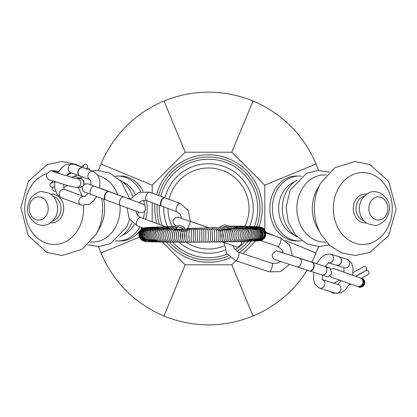 <?xml version="1.0" encoding="UTF-8"?>
<svg xmlns="http://www.w3.org/2000/svg" width="417" height="417" viewBox="0 0 417 417"><rect width="100%" height="100%" fill="white"/><g stroke="black" fill="none" stroke-linecap="round" stroke-linejoin="round"><path stroke-width="0.63" d="M51.984 170.777A4.483 4.467 88.6 0 1 55.831 172.471M51.943 170.777A4.483 4.467 88.6 0 1 55.774 172.45A4.478 4.462 -91.4 0 0 52.177 170.772L50.551 170.814A4.478 4.462 88.6 0 1 53.074 171.528M80.236 176.125A4.483 3.68 -69.7 0 1 80.043 176.063A4.483 3.68 -69.7 0 1 78.808 175.218A4.483 3.68 -69.7 0 1 78.125 170.642A4.483 3.68 -69.7 0 1 81.669 167.488A4.483 3.68 -69.7 0 1 83.16 167.655A4.483 3.68 -69.7 0 1 83.343 167.728A4.478 3.68 110.3 0 0 82.477 167.566M80.491 176.219A4.483 3.68 -69.7 0 1 80.309 176.162A4.483 3.68 -69.7 0 1 78.391 170.741A4.483 3.68 -69.7 0 1 83.426 167.754A4.483 3.68 -69.7 0 1 83.603 167.822M105.475 199.837A4.483 2.335 -69.8 0 1 105.47 199.837A4.483 2.335 -69.8 0 1 105.126 199.644A4.483 2.335 -69.8 0 1 104.829 194.822A4.483 2.335 -69.8 0 1 108.18 191.346A4.483 2.335 -69.8 0 1 108.571 191.424M105.981 200.019A4.483 2.335 -69.8 0 1 105.876 199.988A4.483 2.335 -69.8 0 1 105.866 199.983A4.483 2.335 -69.8 0 1 105.225 194.968A4.483 2.335 -69.8 0 1 108.967 191.57A4.483 2.335 -69.8 0 1 109.077 191.617M161.379 206.092A4.483 2.085 -69.7 0 1 161.113 205.946A4.483 2.085 -69.7 0 1 160.962 201.202A4.483 2.085 -69.7 0 1 164.189 197.622A4.483 2.085 -69.7 0 1 164.486 197.684M161.89 206.279A4.483 2.085 -69.7 0 1 161.791 206.248A4.483 2.085 -69.7 0 1 161.374 201.359A4.483 2.085 -69.7 0 1 164.897 197.835A4.483 2.085 -69.7 0 1 164.996 197.877A44.775 44.775 0 0 1 203.944 163.959A44.775 44.775 0 0 1 249.585 226.301M357.833 286.505A4.483 4.478 -72.7 0 0 357.906 286.526A4.483 4.478 -72.7 0 0 363.66 283.633A4.483 4.478 -72.7 0 0 360.502 277.957M357.859 286.51A4.483 4.478 -72.7 0 0 363.687 283.643A4.483 4.478 -72.7 0 0 360.528 277.962M71.458 172.873L66.663 175.661M71.75 177.267L74.315 176.396L76.884 174.885M76.983 174.921L74.481 176.396L77.369 177.298C81.456 177.548 83.629 179.842 83.89 184.189L83.681 184.747M52.401 170.767L52.214 170.772A4.478 4.462 88.6 0 1 52.813 170.798M105.626 199.863A4.478 2.33 110.2 0 0 105.84 199.967L120.544 205.388A4.478 2.33 -69.8 0 1 119.898 200.4A4.478 2.33 -69.8 0 1 123.64 196.986L142.619 203.908M123.64 196.986L108.941 191.565A4.478 2.33 110.2 0 0 108.707 191.502M195.51 228.255L219.723 227.416M207.749 227.802A4.483 0.302 -70.9 0 1 207.968 227.52A4.483 0.302 -70.9 0 1 207.974 227.52A4.483 0.302 -70.9 0 1 207.984 227.531L207.499 227.359A4.483 0.302 -70.9 0 1 207.504 227.359A4.483 0.302 -70.9 0 0 207.192 227.818M176.584 228.98L175.713 227.552L174.499 226.634L172.539 226.567M229.652 226.342L228.401 227.129L227.552 228.573M170.381 228.923L167.306 227.202M168.89 228.881L165.836 227.223M233.739 228.547L236.83 226.707M235.245 228.485L238.326 226.707M229.512 229.324C232.759 229.527 233.848 232.749 232.78 238.983M227.713 229.428C230.815 229.439 231.873 232.639 230.882 239.019L230.862 239.082M225.889 229.548C228.839 229.34 229.861 232.509 228.954 239.056L228.933 239.123M224.044 229.689C226.832 229.225 227.818 232.363 226.994 239.092L226.973 239.16M222.178 229.856C224.794 229.095 225.733 232.18 225.003 239.129L224.982 239.196M220.296 230.069L222.824 231.414L222.965 239.228M218.508 230.106L220.786 231.445L220.927 239.264M216.793 229.96C218.696 229.162 219.389 232.248 218.873 239.222L218.857 239.295M213.65 229.188L214.646 228.771L215.573 229.11L216.559 231.07L216.882 232.921L216.777 239.327M211.414 229.652C212.227 228.443 213.17 228.62 214.239 230.2L214.682 239.28L214.395 240.682C213.332 242.407 212.383 242.637 211.544 241.386M209.558 229.585C210.267 228.615 211.106 228.709 212.065 229.861L212.566 239.301L212.206 241.13C211.263 242.371 210.423 242.491 209.678 241.495M207.666 229.538C208.568 228.667 209.329 228.709 209.949 229.673C210.522 231.81 210.689 235.032 210.434 239.327L210.074 241.386C209.464 242.397 208.698 242.465 207.781 241.584M205.784 229.439L206.78 228.86L207.869 229.564C208.328 231.498 208.474 234.761 208.292 239.348L207.734 241.928L206.9 242.293L205.894 241.719M201.823 229.501L201.906 241.719L200.916 242.334L199.894 241.704L199.691 239.499L199.821 229.538L200.822 228.907L201.823 229.501L202.808 228.891L203.814 229.491L204.794 228.876L205.826 229.512L205.93 241.646L204.903 242.308L203.892 241.698M203.814 229.491L203.908 241.698L202.917 242.324L201.911 241.719M199.847 229.491L198.836 228.917L197.788 229.605C197.397 231.518 197.319 234.818 197.543 239.509L198.153 242.063L198.919 242.35L199.92 241.756M197.867 229.465L196.86 228.928L195.724 229.725C195.213 231.8 195.104 235.037 195.391 239.436L195.995 241.917L196.933 242.36L197.929 241.803M195.891 229.433L194.89 228.933L193.629 229.908L193.259 239.441L193.994 241.938L194.932 242.366L195.943 241.855M194.171 229.746C193.425 228.605 192.524 228.761 191.481 230.205L191.132 239.447L191.481 241.036C192.55 242.574 193.462 242.741 194.218 241.542M191.966 229.36L190.981 228.943L189.652 229.783L188.755 234.536L189.198 240.296L189.923 241.881L190.996 242.376L191.997 241.954M188.76 230.111C186.946 229.454 186.331 232.571 186.931 239.457L186.946 239.546M187.03 230.267L184.882 231.753L184.877 239.546M185.315 230.403L182.865 231.643L182.823 239.546M183.423 230.2L180.801 231.805L180.796 239.546M181.546 230.043C178.804 229.517 177.882 232.65 178.768 239.441L178.794 239.54M179.685 229.918C176.787 229.663 175.823 232.837 176.792 239.436L176.824 239.535M177.85 229.819C174.796 229.798 173.795 232.999 174.848 239.426L174.885 239.525M176.042 229.736C172.841 229.918 171.809 233.145 172.94 239.415M231.503 226.144L229.538 226.243L228.37 227.166L187.045 228.526L186.363 229.142M312.958 262.924A4.478 3.07 -72.1 0 0 311.979 262.277A4.483 3.07 -72.1 0 0 311.822 262.225M278.233 251.3L299.573 258.269A4.478 3.07 -72.1 0 1 301.11 263.487A4.478 3.07 -72.1 0 1 296.815 266.786L309.226 270.8A4.478 3.07 -72.1 0 0 310.399 270.847M341.163 258.988A4.478 3.972 -72.7 0 0 338.88 256.663A4.478 3.972 -72.7 0 0 338.755 256.622A4.483 3.977 -72.7 0 0 338.552 256.559M335.893 265.113A4.483 3.977 -72.7 0 0 336.092 265.181A4.478 3.972 -72.7 0 0 339.422 264.592M357.103 286.276A4.478 4.472 -72.7 0 0 357.134 286.286L358.057 286.573A4.478 4.472 -72.7 0 0 363.608 283.779A4.478 4.472 -72.7 0 0 360.726 278.024A4.478 4.472 107.3 0 1 360.747 278.03A4.478 4.472 107.3 0 1 361.716 278.467M355.378 276.2L362.373 278.598C363.89 278.749 364.635 280.578 364.599 284.086C361.628 287.084 359.767 288.011 359.021 286.875A4.478 4.472 -72.7 0 0 364.573 284.081A4.478 4.472 -72.7 0 0 361.69 278.327L361.304 278.207M355.748 276.21L355.753 276.216C367.877 269.059 366.267 271.613 366.793 267.891C365.589 266.385 364.437 266.036 363.337 266.833L363.113 266.974M359.12 286.771A4.478 4.472 107.3 0 1 358.078 286.578A4.478 4.472 107.3 0 1 358.067 286.578L358.276 286.641M335.122 282.476L337.28 281.371M161.598 206.154A4.478 2.08 110.3 0 0 161.765 206.233L177.011 211.862A4.478 2.08 -69.7 0 1 176.605 206.962A4.478 2.08 -69.7 0 1 180.097 203.454A4.478 2.08 -69.7 0 1 180.113 203.465L164.866 197.83A4.478 2.08 110.3 0 0 164.851 197.825A4.478 2.08 110.3 0 0 164.689 197.783M79.465 175.682A4.478 3.68 110.3 0 0 80.293 176.146L90.103 179.784A4.478 3.68 -69.7 0 1 88.211 174.337A4.478 3.68 -69.7 0 1 93.173 171.371A4.478 3.68 -69.7 0 1 93.226 171.392L97.802 175.093L100.007 181.619L99.705 188.161M93.226 171.392L83.405 167.754A4.478 3.68 110.3 0 0 83.353 167.733M86.267 168.812L87.492 167.316L87.351 165.314L86.1 164.277L84.797 164.189L83.082 165.622M328.638 262.856L336.097 265.176A4.483 3.977 -72.7 0 0 341.174 262.22A4.483 3.977 -72.7 0 0 338.75 256.617L330.863 254.172L325.495 254.459L321.069 257.524L316.712 263.805M336.112 265.181A4.483 3.977 -72.7 0 0 336.31 265.248A4.483 3.977 -72.7 0 0 338.51 265.228A4.483 3.977 -72.7 0 0 341.393 262.288A4.483 3.977 -72.7 0 0 340.772 257.946A4.483 3.977 -72.7 0 0 338.969 256.684A4.483 3.977 -72.7 0 0 338.771 256.627M309.065 270.748A4.483 3.07 -72.1 0 0 309.206 270.8A4.483 3.07 -72.1 0 0 309.216 270.8A4.483 3.07 -72.1 0 0 313.516 267.479A4.483 3.07 -72.1 0 0 311.973 262.267L299.573 258.269M309.362 270.836A4.483 3.07 -72.1 0 0 309.55 270.909A4.483 3.07 -72.1 0 0 309.56 270.914A4.483 3.07 -72.1 0 0 310.357 271.014A4.483 3.07 -72.1 0 0 313.86 267.589A4.483 3.07 -72.1 0 0 313.021 262.767A4.483 3.07 -72.1 0 0 312.317 262.382A4.483 3.07 -72.1 0 0 312.114 262.324M260.286 240.552L260.635 240.666A4.483 1.251 -71.5 0 0 261.443 240.255M261.068 240.817A4.483 1.251 -71.5 0 0 261.167 240.833A4.483 1.251 -71.5 0 0 262.272 239.926M46.897 214.312A11.603 9.502 90 0 1 30.436 214.286A11.603 9.502 90 0 1 38.682 196.897A11.603 9.502 90 0 1 46.897 214.312M103.609 199.144A33.579 27.506 90 0 1 100.997 225.326A33.579 27.506 90 0 1 99.871 227.5L96.171 234.083L82.18 249.309L61.992 255.512L46.881 252.311L28.32 235.657L20.85 207.739L28.34 181.312L47.236 164.533L61.789 161.488L75.68 164.256L80.611 166.717M119.971 205.18A33.579 27.506 90 0 1 116.406 225.326A33.579 27.506 90 0 1 92.6 242.079L90.494 242.079M98.125 175.604A33.579 27.506 90 0 1 117.667 194.671M224.117 245.889A40.522 40.522 0 0 1 185.977 242.183M172.19 226.483A40.522 40.522 0 0 1 167.978 208.526M169.026 199.368A40.522 40.522 0 0 1 221.98 170.287A40.522 40.522 0 0 1 244.972 226.16M252.28 227.807L256.695 226.608A51.489 51.489 0 0 0 203.261 157.277A51.489 51.489 0 0 0 158.668 195.542M157.162 204.533A51.489 51.489 0 0 0 159.565 224.508M169.62 242.256A51.489 51.489 0 0 0 228.532 255.934M236.945 251.42A51.489 51.489 0 0 0 248.084 241.427M254.349 226.483A49.253 49.253 0 0 0 203.491 159.502A49.253 49.253 0 0 0 160.78 196.324M159.351 205.341A49.253 49.253 0 0 0 162.281 225.514M172.695 242.319A49.253 49.253 0 0 0 227.098 254.104M235.157 249.913A49.253 49.253 0 0 0 245.029 241.532M225.065 250.096A44.775 44.775 0 0 1 179.159 242.319M167.566 226.645A44.775 44.775 0 0 1 163.751 206.968M156.557 194.76A53.725 53.725 0 0 1 203.037 155.051A53.725 53.725 0 0 1 259.014 226.796M251.06 241.292A53.725 53.725 0 0 1 239.394 252.457M230.273 257.617A53.725 53.725 0 0 1 166.649 242.194M156.917 223.533A53.725 53.725 0 0 1 154.983 203.725M297.102 180.108A31.343 25.672 90 0 0 282.304 208.5A31.343 25.672 90 0 0 297.102 236.892M294.355 181.932A27.981 22.925 90 0 0 278.634 208.5A27.981 22.925 90 0 0 294.355 235.068M301.647 240.797A32.458 26.589 -90 0 1 298.989 240.958A32.458 26.589 -90 0 1 272.395 208.5A32.458 26.589 -90 0 1 298.989 176.042A32.458 26.589 -90 0 1 301.647 176.203M119.898 236.892A31.343 25.672 -90 0 0 132.001 222.485M132.653 196.245A31.343 25.672 -90 0 0 119.898 180.108M122.645 235.068A27.981 22.925 -90 0 0 134.337 224.346M137.657 215.417A27.981 22.925 -90 0 0 138.204 211.841M135.144 194.192A27.981 22.925 -90 0 0 122.645 181.932M115.353 176.203A32.458 26.589 90 0 1 118.011 176.042A32.458 26.589 90 0 1 140.758 191.69M143.729 200.254A32.458 26.589 90 0 1 144.449 205.013M144.506 211.294A32.458 26.589 90 0 1 143.307 218.503M139.966 226.817A32.458 26.589 90 0 1 118.011 240.958A32.458 26.589 90 0 1 115.353 240.797M98.485 170.454L100.95 163.954C113.648 134.649 134.649 113.648 163.954 100.95C193.65 89.212 223.35 89.212 253.046 100.95C282.351 113.648 303.352 134.649 316.05 163.954L318.515 170.454M318.515 246.546L316.05 253.046L311.817 262.131M307.24 270.159C293.928 291.066 275.866 306.365 253.046 316.05C223.35 327.788 193.65 327.788 163.954 316.05C134.649 303.352 113.648 282.351 100.95 253.046L98.485 246.546M162.547 242.173L185.179 264.805L231.821 264.805L235.897 260.729M242.975 253.651L255.59 241.036L260.495 238.514L261.819 233.828L259.025 228.766L254.683 227.661M264.805 229.605L264.805 185.179L231.821 152.195L185.179 152.195L152.195 185.179L152.195 193.149M152.195 202.698L152.195 221.787M118.011 176.042L120.581 176.042A32.458 26.589 90 0 1 143.14 191.314M146.362 200.546A32.458 26.589 90 0 1 145.637 219.363M142.082 227.599A32.458 26.589 90 0 1 140.748 229.658M139.434 231.388A32.458 26.589 90 0 1 120.581 240.958L118.011 240.958M298.989 240.958L296.419 240.958A32.458 26.589 -90 0 1 269.83 208.5A32.458 26.589 -90 0 1 296.419 176.042L298.989 176.042M100.95 253.046L139.179 237.216M185.179 264.805L163.954 316.05M152.195 185.179L100.95 163.954M163.954 100.95L185.179 152.195M253.046 100.95L231.821 152.195M253.046 316.05L231.821 264.805M316.05 163.954L264.805 185.179M266.088 232.352L274.678 235.913M285.233 240.286L316.05 253.046M326.506 242.079L324.4 242.079A33.579 27.506 -90 0 1 300.568 225.269A33.579 27.506 -90 0 1 300.594 191.674A33.579 27.506 -90 0 1 324.4 174.921L326.506 174.921M320.829 234.083L317.128 227.5A33.579 27.506 -90 0 1 316.003 191.674A33.579 27.506 -90 0 1 317.128 189.5L320.829 182.917L334.82 167.691L355.008 161.488L370.119 164.689L388.68 181.343L396.15 209.261L388.66 235.688L369.764 252.467L355.211 255.512L341.32 252.744L329.644 245.274L320.829 234.083A45.213 37.035 -90 0 1 319.313 185.841A45.213 37.035 -90 0 1 320.829 182.917M370.103 202.688A11.603 9.502 -90 0 1 386.564 202.714A11.603 9.502 -90 0 1 378.318 220.103A11.603 9.502 -90 0 1 370.103 202.688M83.572 184.846A4.478 4.462 -91.4 0 0 79.433 178.45L76.561 178.518M76.332 187.483A4.478 4.462 -91.4 0 0 76.4 187.478L79.657 187.4A4.478 4.462 -91.4 0 0 82.613 186.175M58.557 171.695L53.803 170.735A4.478 4.462 88.6 0 1 57.796 173.013M50.551 170.814L46.313 174.025C46.428 181.181 51.364 179.79 56.957 182.229C65.756 185.039 72.235 186.79 76.4 187.478A4.478 4.462 -91.4 0 0 80.564 184.288A4.478 4.462 -91.4 0 0 76.686 178.544M66.579 175.781L68.091 173.946L70.483 172.513A4.478 3.68 -69.7 0 1 68.57 167.066A4.478 3.68 -69.7 0 1 73.533 164.095A4.478 3.68 -69.7 0 1 73.585 164.116L65.589 164.793L61.721 167.655L57.755 173.091M84.203 196.694L64.567 189.417A4.478 3.68 110.3 0 0 59.563 192.336A4.478 3.68 110.3 0 0 61.455 197.814A4.478 3.68 110.3 0 0 61.508 197.83M88.102 193.42L84.802 196.537L84.192 196.688A4.478 3.68 110.3 0 0 79.199 199.618A4.478 3.68 110.3 0 0 81.091 205.091A4.478 3.68 110.3 0 0 81.143 205.107M91.115 184.929L87.841 183.777L84.641 184.095L82.451 186.555C81.284 191.252 86.038 192.883 85.183 192.331L91.135 194.546A4.478 2.33 -69.8 0 1 90.494 189.553A4.478 2.33 -69.8 0 1 94.237 186.144L88.399 183.97M130.161 199.279L107.398 190.887A4.478 2.33 110.2 0 0 106.888 190.809M138.965 202.594L142.562 200.473L146.518 200.598A4.478 2.08 -69.7 0 1 146.106 195.698A4.478 2.08 -69.7 0 1 149.599 192.19A4.478 2.08 -69.7 0 1 149.62 192.201L138.694 192.326L130.109 199.362M135.926 211.018L136.474 213.342L137.417 215.104L140.42 217.439A4.478 2.08 110.3 0 0 136.917 220.916A4.478 2.08 110.3 0 0 137.318 225.837A4.478 2.08 110.3 0 0 137.334 225.842L129.171 218.805L127.055 207.781M187.978 228.495A4.478 0.302 -70.9 0 1 188.875 225.67A4.478 0.302 -70.9 0 1 190.632 221.526L178.992 217.471M208.891 227.765L192.378 222.053A4.478 0.302 109.1 0 0 192.3 222.105M223.314 227.354L228.391 227.145L225.592 226.389L222.141 227.39M213.238 227.687L212.383 228.839M280.38 261.438L277.576 263.195L272.051 263.356L238.607 252.196A4.478 1.251 108.5 0 1 238.378 256.841A4.478 1.251 108.5 0 1 235.772 260.693A4.478 1.251 108.5 0 1 235.767 260.688M272.051 263.356A4.478 1.251 108.5 0 1 271.821 267.995A4.478 1.251 108.5 0 1 269.215 271.848A4.478 1.251 108.5 0 1 269.21 271.848M261.136 240.833L277.764 246.379A4.478 1.251 -71.5 0 0 280.36 242.543A4.478 1.251 -71.5 0 0 280.605 237.888A4.478 1.251 -71.5 0 0 280.599 237.888L289.601 244.972L292.291 255.908M283.247 252.895L282.08 252.52A4.478 3.07 107.9 0 1 282.502 252.707M292.296 255.819L307.522 260.74A4.478 3.07 107.9 0 1 308.08 261.016M309.821 270.987L322.258 275.012A4.478 3.07 -72.1 0 0 326.553 271.707A4.478 3.07 -72.1 0 0 325.015 266.489L328.883 267.73L326.407 267.74M328.679 262.835A4.478 3.972 -72.7 0 0 333.381 259.431A4.478 3.972 -72.7 0 0 330.989 254.214A4.478 3.972 -72.7 0 0 330.863 254.172M322.68 279.797A4.478 3.972 107.3 0 1 324.494 285.343A4.478 3.972 107.3 0 1 319.479 288.126A4.478 3.972 107.3 0 1 319.354 288.084M322.654 279.734L338.323 284.603A4.478 3.972 107.3 0 1 340.783 290.06A4.478 3.972 107.3 0 1 335.664 293.156A4.478 3.972 107.3 0 1 335.539 293.115M336.717 265.368L344.39 267.75A4.478 3.972 -72.7 0 0 349.488 264.727A4.478 3.972 -72.7 0 0 347.168 259.244A4.478 3.972 -72.7 0 0 347.043 259.202L351.583 263.002L353.084 268.1L352.652 275.246M329.727 276.007L331.734 277.368L357.134 286.286A4.478 4.472 -72.7 0 0 362.691 283.492A4.478 4.472 -72.7 0 0 359.829 277.743L360.726 278.024M334.455 268.835A4.478 4.472 107.3 0 1 334.861 268.975M331.077 269.142L332.969 268.642L336.383 269.434A4.478 4.472 107.3 0 1 337.322 269.851M333.835 283.211L336.946 281.558M335.68 282.158L335.961 281.975M365.334 270.967L359.532 274.105M359.001 274.516L359.386 274.193M54.606 186.811L51.599 187.285L50.321 186.237L50.082 184.564L50.999 183.099L53.079 182.599M52.959 196.271A12.536 10.269 90 0 1 59.584 214.781A12.536 10.269 90 0 1 52.959 220.729M50.572 194.223A14.376 11.775 90 0 1 61.794 200.598A14.376 11.775 90 0 1 62.149 215.704A14.376 11.775 90 0 1 50.572 222.777M83.577 205.623A35.971 29.466 90 0 1 79.704 226.525A35.971 29.466 90 0 1 30.874 230.476A35.971 29.466 90 0 1 46.381 173.816M78.094 187.436A35.971 29.466 90 0 1 81.768 195.792M101.748 198.456A45.213 37.035 90 0 1 97.687 231.159A45.213 37.035 90 0 1 96.171 234.083M337.296 190.475A35.971 29.466 -90 0 1 388.336 190.553A35.971 29.466 -90 0 1 362.759 244.471A35.971 29.466 -90 0 1 337.296 190.475M366.428 222.777A14.376 11.775 -90 0 1 355.206 216.402A14.376 11.775 -90 0 1 354.851 201.296A14.376 11.775 -90 0 1 366.428 194.223M364.041 220.729A12.536 10.269 -90 0 1 357.416 202.219A12.536 10.269 -90 0 1 364.041 196.271M51.604 170.788L54.403 171.251L55.862 172.482M81.669 167.488L83.77 167.889M78.808 175.218L80.658 176.282M105.126 199.644L106.252 200.056M108.18 191.346L109.311 191.763M164.189 197.622L165.158 197.981M161.113 205.946L162.088 206.306M357.499 286.396L360.559 286.667L363.702 283.664L363.379 280.172L360.168 277.852M79.657 187.4L82.571 186.258M67.742 174.311L68.534 174.546M74.033 176.229L74.565 176.401M53.803 170.735L52.787 170.756M52.683 171.371C53.777 171.986 73.116 177.871 76.759 178.559L76.181 178.528M63.572 184.231L63.89 188.192L64.572 189.417M96.666 196.584L93.017 201.484L89.165 204.372L81.091 205.091L61.455 197.814L56.879 194.113L54.674 187.582L54.882 181.577M70.473 172.508L79.699 175.927M73.585 164.116L82.811 167.53M90.114 179.784L90.525 180.352L91.109 184.986M107.398 190.887L99.72 188.062M91.135 194.546L105.308 199.769M94.237 186.144L108.404 191.367M120.544 205.388L139.398 212.269C138.569 212.498 144.391 213.587 145.491 209.72L145.08 205.8L143.823 204.492L139.017 202.547M165.252 226.608L140.42 217.439M143.401 228.083L137.318 225.837M146.518 200.598L161.243 206.04M149.62 192.201L164.345 197.637M176.24 228.297L178.403 226.759M180.113 203.465L188.239 210.46L190.387 221.443M177.011 211.862L179.909 214.057L180.837 215.667L181.51 218.357M182.594 228.219L178.34 226.739M175.614 225.759L173.263 223.465L173.112 220.171L175.854 217.408L177.798 217.179L181.504 218.305M192.378 222.053L190.392 221.364M190.632 221.526L207.484 227.359M222.318 241.964L235.798 246.593C236.632 247.865 238.555 246.947 241.584 243.846L241.761 241.605M207.953 227.52L208.672 227.771M195.719 228.188L194.854 228.276M185.211 228.949L183.574 226.973L179.466 225.19L174.233 226.53M175.672 227.5L178.455 226.733L181.984 227.75L183.298 228.943M219.676 227.479L220.567 226.587L224.518 224.862L229.783 226.144M175.041 229.016L174.124 227.619L172.862 226.686L170.85 226.587M173.488 229.037L172.622 227.745L171.246 226.728L169.198 226.619M171.929 228.969L169.698 226.785L167.582 226.645M166.013 226.676L168.192 226.843L170.407 228.917M164.486 226.712L166.732 226.9L168.927 228.876M163.005 226.749L165.356 226.978L167.493 228.844M161.567 226.785L164.069 227.077L166.096 228.818M160.18 226.827L162.786 227.156L164.751 228.797M158.846 226.869L161.53 227.223L163.448 228.787M157.558 226.911L160.389 227.322L162.197 228.777M156.328 226.952L160.993 228.771M155.15 226.999L159.831 228.756M154.029 227.046L157.454 227.729L158.684 228.709M152.966 227.093L156.568 227.864L157.59 228.667M151.955 227.14L155.744 228L156.552 228.631M151.006 227.192L155.572 228.599M150.115 227.239L153.013 227.604L154.644 228.573M149.281 227.291L153.779 228.552M148.504 227.343L152.971 228.537M147.785 227.401L152.184 228.49M147.118 227.458L150.36 227.875L151.454 228.453M146.503 227.515L150.782 228.422M145.924 227.578L150.177 228.391M145.382 227.651L149.63 228.365M144.84 227.734L149.124 228.334M144.251 227.849L148.671 228.297M143.474 228.063L148.28 228.271M142.093 228.667L146.341 227.823L147.957 228.245M139.122 232.071L140.998 229.433L145.669 227.818L147.665 228.219M140.602 239.322L140.122 238.79L138.699 233.65L140.665 229.767L144.496 227.917L147.436 228.193M229.121 228.563L230.043 227.14L231.195 226.264L233.207 226.144M230.69 228.552L231.524 227.281L232.842 226.28L234.88 226.144M232.222 228.552L234.401 226.316L236.507 226.15M234.02 241.74L236.131 241.526L238.201 239.202L238.983 234.964L237.966 230.83L235.834 228.678L233.708 228.558L235.923 226.353L238.097 226.16M239.645 226.17L237.372 226.405L235.214 228.474M241.146 226.186L238.842 226.431L236.679 228.407M242.6 226.202L240.14 226.509L238.097 228.344M244.008 226.222L241.479 226.556L239.473 228.292M239.045 226.082L245.373 226.243L242.715 226.624L240.802 228.245M246.676 226.264L243.862 226.718L242.084 228.208M247.927 226.29L243.314 228.172M249.126 226.322L244.492 228.146M250.273 226.348L246.911 227.056L245.623 228.12M251.362 226.379L248.939 226.634L246.723 228.078M252.394 226.415L247.792 228.016M253.369 226.452L248.803 227.963M254.287 226.488L249.757 227.917M255.147 226.525L250.659 227.875M255.949 226.567L252.937 226.994L251.498 227.838M257.383 226.655L253.02 227.76M258.019 226.702L254.745 227.161L253.724 227.713M258.613 226.759L254.36 227.666M259.166 226.817L254.938 227.63M259.708 226.884L255.449 227.599M260.265 226.978L255.918 227.562M260.943 227.124L256.346 227.52M261.991 227.473L258.957 226.947L256.7 227.489M264.274 229.006L262.955 227.958L257.878 227.176L256.997 227.463M265.749 236.257L266.036 232.133L262.986 228L257.253 227.432M262.778 239.66L264.769 237.966L266.062 232.399L263.878 228.714L258.159 227.218L257.451 227.406M261.396 240.265L264.67 238.024L265.665 231.445L263.335 228.412L259.181 227.14L257.586 227.39M260.62 240.479L264.498 238.081L265.744 232.311L263.81 229.001L259.854 227.218L257.685 227.374M260.031 240.593L264.253 238.133L265.54 232.577L263.904 229.397L260.099 227.333L257.716 227.369M259.489 240.677L263.93 238.19L265.243 232.754L262.455 228.469L257.591 227.385M258.947 240.75L263.539 238.243L264.915 233.317L263.44 229.798L259.791 227.51L257.341 227.421M258.373 240.812L263.075 238.3L264.441 233.379L261.735 228.667L256.976 227.463M257.753 240.87L262.533 238.352L263.064 230.851L256.523 227.51M257.086 240.927L261.923 238.409L263.289 233.708L260.573 228.756L255.986 227.557M256.366 240.984L261.245 238.461L262.59 233.765L259.791 228.73L255.371 227.609M254.756 241.089L259.671 238.566L260.995 234.093L259.41 229.944L253.922 227.713M253.864 241.135L258.785 238.618L260.083 234.151L258.363 229.809L253.093 227.765M252.916 241.188L257.831 238.665L259.108 234.213L257.294 229.736L252.196 227.818M251.904 241.234L256.809 238.712L258.06 234.271L256.174 229.678L251.237 227.87M250.841 241.281L253.145 240.89L255.725 238.759L256.945 234.328L255.053 229.689L252.843 228.198L250.216 227.922M249.72 241.328L254.573 238.805L255.767 234.385L253.614 229.444L251.55 228.182L249.137 227.974M248.542 241.375L253.364 238.852L254.526 234.443L252.275 229.36L250.257 228.193L247.995 228.031M247.312 241.417L252.092 238.894L253.182 233.953L250.779 229.204L248.944 228.208L246.796 228.083M246.025 241.459L250.758 238.936L251.821 233.994L249.851 229.611L247.594 228.235L245.54 228.135M244.69 241.5L247.364 240.969L249.371 238.977L250.424 234.406L247.745 229.022L244.232 228.188M243.304 241.542L245.926 241.042L247.927 239.014L248.949 234.458L247.834 230.752L245.477 228.552L242.866 228.24M241.87 241.579L244.367 241.146L246.431 239.05L247.411 234.516L246.035 230.346L243.961 228.563L241.459 228.292M240.385 241.615L242.772 241.25L244.883 239.087L245.832 234.766L244.305 230.137L242.407 228.579L239.994 228.349M238.858 241.651L241.162 241.328L243.283 239.118L244.19 234.818L242.548 229.975L240.817 228.599L238.488 228.401M237.289 241.683L239.535 241.391L241.631 239.149L242.501 234.87L241.631 231.169L239.191 228.625L236.939 228.453M235.673 241.709L237.826 241.474L239.937 239.176L240.765 234.917L239.853 231.07L237.528 228.646L235.344 228.506M232.332 241.761L234.396 241.584L236.418 239.228L237.148 234.844L236.131 230.773L234.067 228.688L232.034 228.61M230.601 241.782L232.603 241.646L233.708 240.76L234.599 239.249L235.282 234.901L234.265 230.721L232.316 228.719L230.325 228.667M228.844 241.803L230.825 241.683L232.738 239.269L233.379 234.959L232.363 230.664L230.57 228.766L228.579 228.719M227.051 241.818L229.001 241.724L229.923 240.963L230.846 239.285L231.44 235.006L230.372 230.492L228.751 228.792L226.801 228.777M225.227 241.829L227.156 241.761L227.99 241.062L228.917 239.295L229.428 234.385L228.417 230.445L226.9 228.824L224.992 228.829M223.382 241.834L224.33 242.063L226.077 241.104L226.957 239.311L227.463 235.412L226.66 230.872L225.842 229.496L224.096 228.631L223.158 228.886M221.505 241.839L222.47 242.095L224.111 241.172L224.966 239.316L225.425 235.454L224.638 230.799L223.898 229.501L222.256 228.662L221.302 228.943M219.608 241.839L220.593 242.126L222.136 241.234L222.954 239.322L223.361 235.485L222.6 230.726L221.964 229.548L220.39 228.693L219.415 229.006M217.69 241.834L218.675 242.152L220.145 241.281L220.916 239.327L221.276 235.522L220.682 231.054L219.978 229.548L218.477 228.719L217.512 229.063M215.756 241.824L216.605 242.173L218.034 241.479L218.852 239.327L219.165 235.553L218.602 230.971L217.976 229.553L216.72 228.756L215.589 229.126M213.801 241.808L215.177 242.152L216.136 241.349L216.772 239.327L216.882 232.921M188.755 234.536L188.792 237.403M190.037 241.996L189.292 242.36L187.838 241.782L186.952 239.567L186.597 235.631L187.082 231.174L187.666 229.767L188.786 228.969L190.022 229.324M188.098 242.037L187.103 242.381L185.669 241.552L184.882 239.598L184.481 235.631L185.127 230.877L185.659 229.788L187.118 228.949L188.093 229.293M186.17 242.068L185.19 242.381L183.662 241.521L182.839 239.629L182.385 235.631L183.073 230.971L183.668 229.814L185.205 228.949L186.18 229.256M184.267 242.1L183.303 242.376L181.676 241.49L180.816 239.655L180.311 235.626L181.03 231.065L181.692 229.835L183.329 228.943L184.283 229.225M182.38 242.121L181.437 242.371L179.711 241.459L178.815 239.681L178.262 235.621L179.002 231.169L179.737 229.861L181.478 228.938L182.411 229.194M180.525 242.141L178.622 242.126L177.772 241.427L176.85 239.702L176.292 234.516L177.215 230.783L178.664 229.173L180.566 229.162M178.69 242.157L176.756 242.11L174.905 239.718L174.259 235.261L175.249 230.867L176.834 229.157L178.747 229.131M176.886 242.173L174.926 242.095L173.003 239.733L172.299 235.402L173.3 230.961L174.999 229.157L176.959 229.1M175.109 242.178L173.097 242.068L171.132 239.744L170.381 235.391L171.382 231.054L173.191 229.157L175.197 229.074M173.368 242.183L171.314 242.042L169.297 239.754L168.494 235.376L169.49 231.164L171.413 229.157L173.472 229.042M171.663 242.183L169.542 242.006L167.498 239.759L166.654 235.355L167.624 231.279L169.714 229.131L171.783 229.011M169.995 242.183L167.863 241.99L165.747 239.759L164.851 235.339L165.711 231.571L167.999 229.131L170.131 228.985M168.364 242.178L166.164 241.949L164.037 239.759L163.094 235.318L163.912 231.706L166.32 229.131L168.52 228.954M166.774 242.168L164.507 241.902L162.369 239.759L161.384 235.297L163.016 230.445L164.673 229.136L166.946 228.923M165.226 242.157L162.891 241.85L160.753 239.754L159.721 235.271L161.249 230.632L163.063 229.136L165.419 228.891M163.725 242.141L161.28 241.782L159.185 239.744L158.116 235.131L159.492 230.867L161.478 229.147L163.938 228.86M162.27 242.126L159.711 241.704L157.668 239.733L156.557 235.115L157.652 231.331L159.925 229.168L162.51 228.829M160.863 242.105L158.236 241.646L156.208 239.718L155.056 235.105L155.875 231.857L158.481 229.152L161.124 228.792M159.502 242.084L154.801 239.702L153.607 235.094L155.572 230.247L159.153 228.693L159.794 228.761M158.199 242.063L153.446 239.686L152.215 235.089L153.956 230.507L156.344 228.891L158.512 228.725M156.943 242.037L152.153 239.666L150.886 235.089L152.523 230.643L156.667 228.631L157.292 228.688M155.744 242.006L150.923 239.639L149.609 235.261L150.975 231.008L153.727 228.886L156.125 228.652M154.598 241.98L149.75 239.613L148.405 235.224L150.318 230.346L152.466 228.902L155.015 228.615M153.508 241.949L148.64 239.587L147.274 234.98L149.135 230.392L153.967 228.573M152.476 241.912L147.587 239.546L146.195 234.933L147.967 230.492L152.982 228.537M151.501 241.876L146.518 239.394L145.189 234.943L146.836 230.617L152.059 228.495M150.584 241.839L145.392 239.061L144.246 234.943L145.814 230.7L151.199 228.453M149.724 241.803L146.768 241.068L143.61 236.96L144.235 231.743L148.071 228.605L150.412 228.412M148.921 241.761L145.846 240.932L142.765 236.726L143.318 231.93L146.695 228.777L149.693 228.375M148.176 241.719L145.142 240.885L141.994 236.465L143.219 230.888L145.945 228.761L149.046 228.334M147.488 241.672L144.261 240.687L141.321 236.33L142.562 230.862L145.309 228.725L148.473 228.292M146.852 241.62L143.531 240.526L140.889 236.887L141.405 231.737L145.695 228.375L147.983 228.25M146.258 241.568L142.869 240.354L140.383 236.83L140.962 231.576L145.137 228.349L147.582 228.214M145.705 241.511L142.286 240.182L140.242 237.57L139.825 233.384L142.379 229.418L147.279 228.177L139.815 230.909L140.175 238.842L142.885 240.854M145.163 241.443L140.659 238.842L139.528 233.103L142.239 229.22L147.097 228.151M144.605 241.349L141.149 239.639L139.361 236.83L139.387 232.566L142.213 229.011L147.076 228.151M143.928 241.203L141.196 239.811L138.97 236.085L139.393 231.977L142.52 228.678L147.138 228.162M222.225 227.338L223.533 227.296M224.085 242.579L226.744 253.567L235.772 260.693L269.215 271.848L280.542 271.644L289.466 264.404M238.607 252.196L234.291 248.746L233.129 245.686M277.764 246.379L282.288 250.184L283.258 252.957M266.202 233.082L280.599 237.888M296.815 266.786L275.366 259.781C276.419 260.317 271.483 259.04 272.421 254.109C277.461 249.048 275.616 250.998 282.08 252.52M322.258 275.012C328.721 276.528 326.876 278.483 331.922 273.422L330.035 268.235L325.396 266.567M307.522 260.74L316.748 263.737M313.829 272.285L313.438 279.228L314.944 284.321L319.479 288.126L335.664 293.156L341.033 292.87L345.453 289.799L349.717 283.706M328.205 262.72L328.825 262.773L327.819 263.455L325.375 266.604M322.138 279.572L322.768 279.963L322.414 278.822L322.445 275.069M337.89 284.472L341.163 280.704M344.082 272.238L343.869 267.589M339.375 256.815L347.043 259.202M359.803 277.738L334.773 268.944M336.41 269.445L344.098 272.119M358.636 286.755L359.021 286.875M363.515 266.744L353.053 272.598M339.527 280.125L333.918 283.237M350.937 284.133L348.847 285.296M335.028 292.958L333.709 293.391L332.01 292.666L331.541 291.874M355.868 276.262L365.73 270.742M361.497 278.248L368.581 274.131L369.134 272.369L368.06 270.722L366.241 270.508L365.563 270.826M358.99 274.412L358.646 274.714M312.573 262.47L325.015 266.489M83.191 166.717L83.624 165.174L81.179 166.925M54.846 181.802L52.115 182.954M67.601 185.398L63.702 187.473M55.477 191.267L54.502 191.382L52.933 190.694L52.266 188.927L52.969 187.353M50.999 183.099L53.194 181.03M80.142 178.252L82.347 176.912M89.879 170.152L89.613 169.328L88.315 168.244L87.038 168.16M338.338 256.497L340.772 257.946M335.685 265.045L338.51 265.228M311.713 262.189L313.021 262.767M308.961 270.711L310.357 271.014M260.526 240.619L261.167 240.833M55.914 216.392C48.56 227.765 41.789 225.884 36.425 223.814C26 216.095 25.244 208.625 31.025 197.767C36.143 192.894 40.011 190.877 42.628 191.711L48.737 193.149C55.117 195.636 60.46 206.175 55.914 216.392M129.546 219.436L126.893 226.759L110.463 243.674L99.246 246.52L87.825 244.836M92.131 170.986L97.599 170.444L109.963 173.097L121.394 181.739L129.937 199.196M329.175 244.836L319.401 246.556L307.037 243.903L295.606 235.261L288.283 222.235L286.088 207.046L290.107 190.241L306.537 173.326L317.754 170.48L329.175 172.164M361.086 200.608C368.44 189.235 375.211 191.116 380.575 193.186C391 200.905 391.756 208.375 385.975 219.233C380.857 224.106 376.989 226.123 374.372 225.289L368.263 223.851C361.883 221.364 356.54 210.825 361.086 200.608"/></g></svg>
